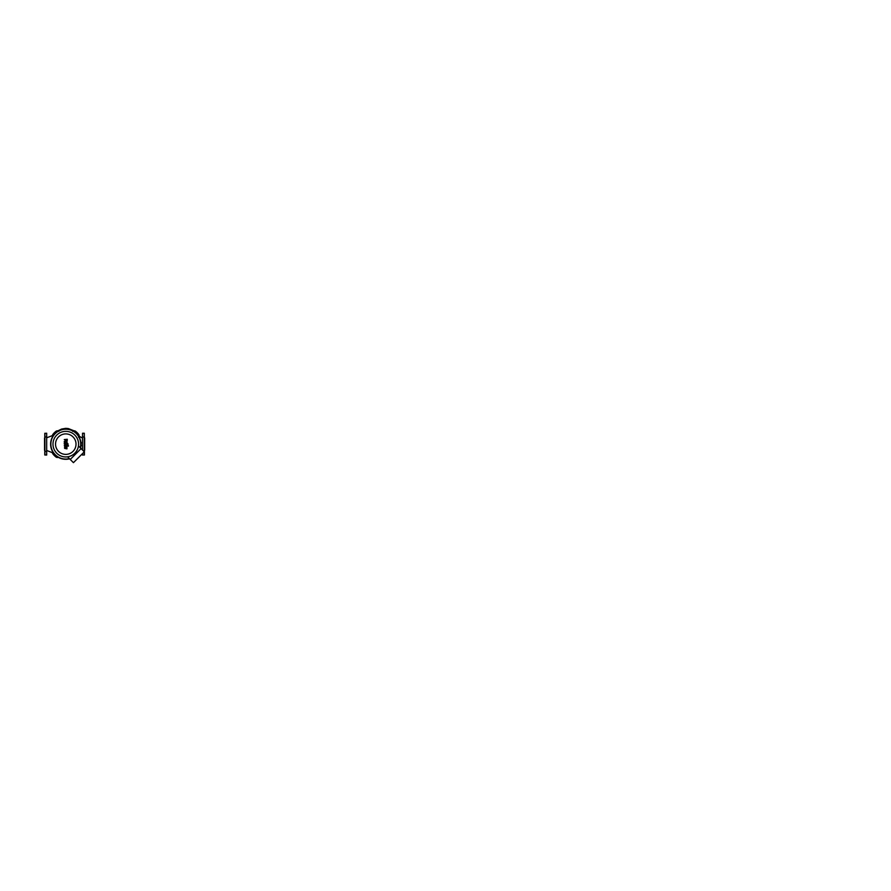 <?xml version="1.0" encoding="UTF-8"?>
<svg xmlns="http://www.w3.org/2000/svg" width="891" height="891" viewBox="0 0 891 891"><rect width="100%" height="100%" fill="white"/><g stroke="black" fill="none" stroke-linecap="round" stroke-linejoin="round"><path stroke-width="1.34" d="M44.55 438.016L44.55 450.278L44.784 437.771M46.677 455.056L46.677 433.238L46.677 455.056L44.784 454.933L44.784 433.349L46.677 433.238M44.784 436.98L46.789 436.98M84.656 450.278L84.656 438.016L84.422 450.512M82.418 449.91L82.529 433.238L82.529 450.033M83.81 451.314L84.422 451.314L84.422 454.933L82.529 455.056L82.418 453.686M84.3 455.056L84.3 433.238L84.422 454.933M84.422 439.218L84.422 436.98L82.418 436.98M57.848 430.854L58.906 431.355L57.848 430.854L61.635 429.039L65.778 428.337L65.778 428.983L65.778 428.337L68.351 428.571L74.042 430.821M72.65 431.355L74.009 430.821M79.054 436.278L78.575 437.269M82.418 442.448L80.903 443.172M80.903 445.121L82.418 445.834M58.271 457.306A2.361 2.361 0 0 1 55.977 456.994A16.161 16.161 0 0 1 52.937 453.942A2.361 2.361 0 0 1 52.614 451.648A2.361 2.361 0 0 0 52.937 453.942A16.161 16.161 0 0 0 55.977 456.994A2.361 2.361 0 0 0 58.271 457.306M78.441 434.485L78.631 434.34A2.361 2.361 0 0 1 78.943 436.635A2.361 2.361 0 0 0 78.631 434.34A16.161 16.161 0 0 0 75.579 431.3A2.361 2.361 0 0 0 73.285 430.977A2.361 2.361 0 0 1 75.579 431.3L75.434 431.489A15.927 15.927 0 0 1 78.441 434.485A2.127 2.127 0 0 1 78.787 436.367M55.977 431.3A2.361 2.361 0 0 1 58.271 430.977A2.361 2.361 0 0 0 55.977 431.3A16.161 16.161 0 0 0 52.937 434.34A16.161 16.161 0 0 1 55.977 431.3L56.122 431.489A2.127 2.127 0 0 1 58.004 431.133M52.614 436.635A2.361 2.361 0 0 1 52.937 434.34A2.361 2.361 0 0 0 52.614 436.635M52.458 435.554L46.789 437.759L52.458 435.632M74.833 453.196A12.797 12.797 0 0 0 74.833 435.098A12.797 12.797 0 0 0 56.734 435.098A12.797 12.797 0 0 0 56.734 453.196A12.797 12.797 0 0 0 74.833 453.196M58.539 436.902A10.235 10.235 0 0 1 73.017 436.902A10.235 10.235 0 0 1 73.017 451.381A10.235 10.235 0 0 1 58.539 451.381A10.235 10.235 0 0 1 58.539 436.902M67.593 456.816L70.233 459.455L81.092 448.596L78.453 445.957M80.446 447.95A15.158 15.158 0 0 0 65.778 428.983A15.158 15.158 0 0 0 50.62 444.141A15.158 15.158 0 0 0 69.587 458.809M69.398 458.62A14.924 14.924 0 0 1 50.865 444.141A14.924 14.924 0 0 1 65.778 429.228A14.924 14.924 0 0 1 80.257 447.761M66.502 448.184L65.789 448.218L66.502 448.184M65.054 447.906L65.789 448.218L65.054 447.906M65.054 447.204L65.789 447.182L65.054 447.204M66.502 447.494L65.789 447.182L66.502 447.494M65.789 446.436L66.936 446.992L64.62 446.547L64.62 448.396L66.936 448.852L66.936 446.992L66.936 448.852L64.62 448.396L64.62 446.547L65.789 446.436M64.92 445.778L64.286 445.522L65.143 444.821L68.373 445.444L68.373 446.191L65.188 445.567M65.143 444.821L64.286 445.522M67.983 444.642L67.983 443.74L67.983 444.642M66.424 444.397L64.286 443.985L64.286 443.239L66.647 443.428L64.286 442.125L64.286 441.479L66.157 441.212L64.286 439.575L67.27 439.263L67.27 440.031L65.433 440.154L67.27 441.112L65.433 441.958L67.27 442.693L66.424 444.397L67.27 443.685M84.3 451.804L73.441 462.663L70.222 459.444L81.081 448.585L84.3 451.804M44.906 455.056L44.906 433.238M82.529 455.056L82.529 453.575M58.004 457.15A2.127 2.127 0 0 1 56.122 456.805A15.927 15.927 0 0 1 53.126 453.797A2.127 2.127 0 0 1 52.769 451.915M52.937 434.34L53.126 434.485A15.927 15.927 0 0 1 56.122 431.489M52.769 436.367A2.127 2.127 0 0 1 53.126 434.485M73.552 431.133A2.127 2.127 0 0 1 75.434 431.489M46.789 451.314L44.784 451.314M84.3 433.238L82.529 433.238M82.418 438.038L79.076 436.178M52.458 452.706L46.789 450.523"/></g></svg>
